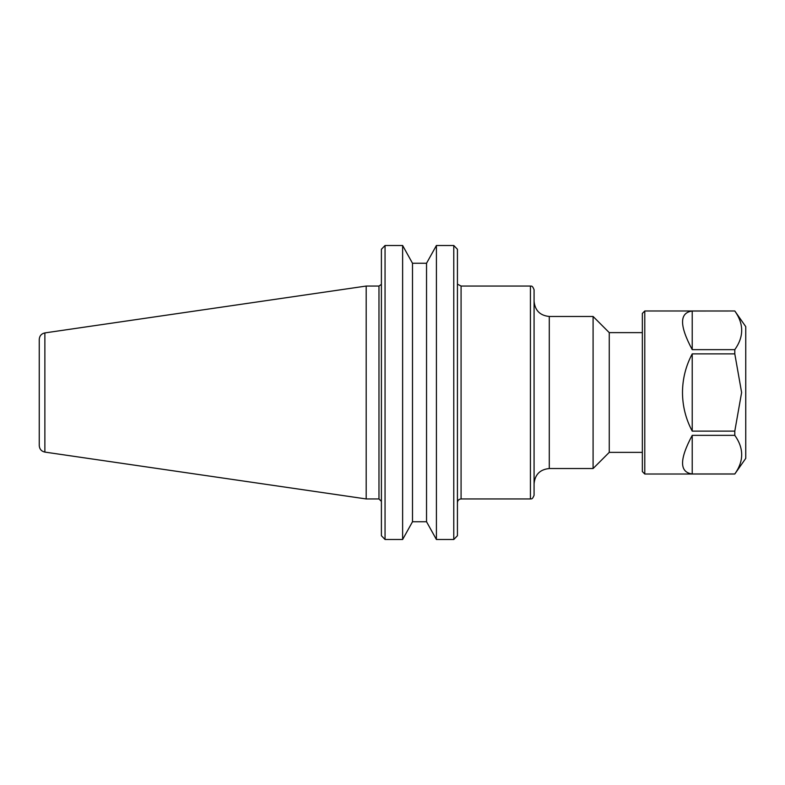 <?xml version="1.0" encoding="UTF-8"?>
<svg xmlns="http://www.w3.org/2000/svg" width="785" height="785" viewBox="0 0 785 785"><rect width="100%" height="100%" fill="white"/><g stroke="black" fill="none" stroke-linecap="round" stroke-linejoin="round"><path stroke-width="1.18" d="M534.075 392.5L534.075 289.704C532.014 284.494 530.935 286.633 530.424 286.054L530.424 498.946C530.935 498.367 532.014 500.506 534.075 495.296L534.075 392.5M534.075 301.263L534.075 483.737C534.977 474.503 540.041 469.43 549.284 468.537L549.284 316.463C540.041 315.57 534.977 310.497 534.075 301.263M44.873 332.909C41.389 333.694 39.515 335.862 39.25 339.414L39.25 445.586C39.515 449.138 41.389 451.306 44.873 452.091L44.873 332.909L366.193 286.054L366.193 498.946L378.969 498.946L381.402 501.379M549.284 316.463L593.087 316.463L593.087 468.537L549.284 468.537M593.087 316.463L609.258 332.634L609.258 452.366L593.087 468.537M426.54 263.26L412.498 263.26L402.626 245.499L385.052 245.499L385.052 539.501L381.402 535.723L385.052 539.501L402.626 539.501L412.498 521.74L426.54 521.74L426.54 263.26L436.411 245.499L453.779 245.499L436.411 245.499L436.411 539.501L453.779 539.501L457.429 535.723L457.429 249.277L453.779 245.499L453.779 539.501L457.429 535.723M385.052 245.499L381.402 249.277L385.052 245.499L402.626 245.499L402.626 539.501M453.779 245.499L457.429 249.277M381.402 249.277L381.402 535.723M426.54 521.74L436.411 539.501M412.498 521.74L412.498 263.26M644.779 392.5L644.779 310.988L642.346 313.421L642.346 471.579L644.779 474.012L644.779 392.5M734.799 435.351C743.974 448.225 743.974 461.099 734.799 473.973L692.223 473.973C679.339 472.256 679.339 459.382 692.223 435.351L734.799 435.351L734.799 431.122L692.223 431.122C685.805 419.053 682.558 406.179 682.489 392.5C682.558 378.821 685.805 365.947 692.223 353.878L734.799 353.878L734.799 349.649L692.223 349.649C679.339 325.618 679.339 312.744 692.223 311.027L734.799 310.988C743.974 323.901 743.974 336.775 734.799 349.649M692.223 349.649L692.223 311.027M692.223 473.973L692.223 435.351M644.779 474.012L734.799 474.012L745.75 458.371L745.75 326.629L734.799 310.988L644.779 310.988M734.799 353.878L741.619 392.5L734.799 431.122M692.223 431.122L692.223 353.878M530.424 498.946L461.08 498.946L461.08 286.054L530.424 286.054M381.245 284.474L378.969 286.054L378.969 498.946M461.08 286.054L458.077 284.474M461.08 498.946C458.862 499.162 457.645 500.379 457.429 502.596M366.193 286.054L378.969 286.054M609.258 452.366L642.346 452.366M609.258 332.634L642.346 332.634M44.873 452.091L366.193 498.946"/></g></svg>
